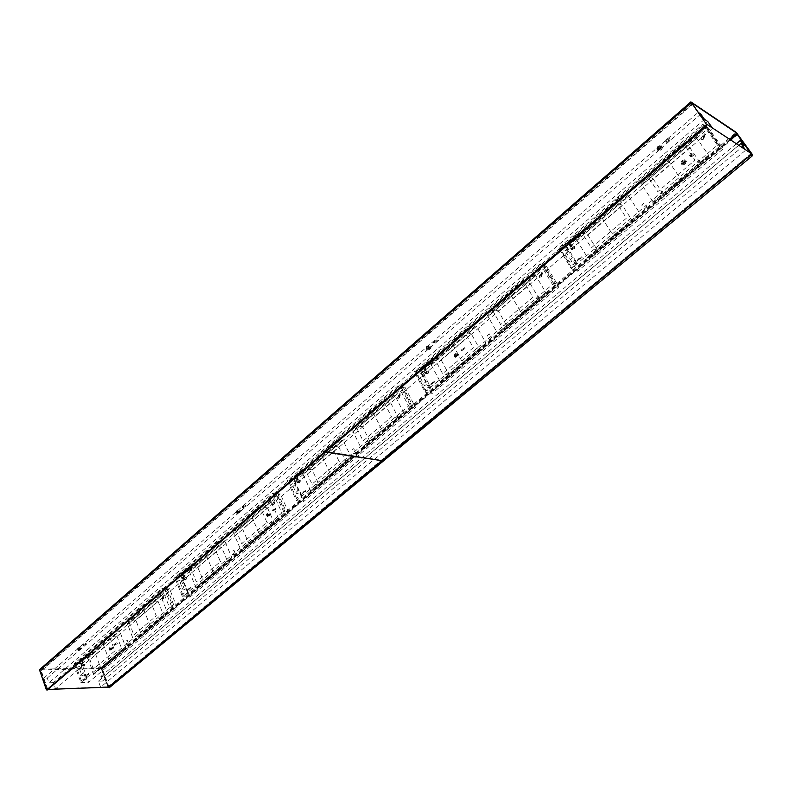 <?xml version="1.0" encoding="UTF-8"?>
<svg xmlns="http://www.w3.org/2000/svg" width="792" height="792" viewBox="0 0 792 792"><rect width="100%" height="100%" fill="white"/><g stroke="black" fill="none" stroke-linecap="round" stroke-linejoin="round"><path stroke-width="0.59" stroke-dasharray="3.96 2.97" d="M108.454 687.139L101.326 668.478L40.531 669.953L47.015 689.753L46.362 689.783M47.748 690.079L47.015 689.753M690.317 156.687L690.159 156.539C690.476 154.707 691.723 153.747 693.901 153.648L694.059 153.796C693.752 155.628 692.505 156.588 690.317 156.687M461.805 350.688L465.082 348.44L461.805 350.688M273.151 510.85L276.081 509.038L273.151 510.85M114.751 645.322L114.137 645.084L117.424 643.807L114.751 645.322M83.556 645.569L86.288 644.025L82.903 645.312L83.556 645.569M243.104 507.771L246.104 505.93L245.57 505.642L242.57 507.484L243.104 507.771M433.966 342.926L437.313 340.629L433.966 342.926M666.369 142.214C668.626 142.144 669.903 141.144 670.2 139.224L670.022 139.055C667.755 139.135 666.478 140.135 666.191 142.055L666.369 142.214M108.553 687.397L109.147 687.377L102.356 668.804L101.069 667.775L40.273 669.23L691.129 101.99M689.783 155.915L689.624 155.767C689.941 153.925 691.188 152.965 693.366 152.876L693.525 153.014C693.218 154.856 691.97 155.816 689.783 155.915M461.389 349.925L464.666 347.678L461.389 349.925M272.824 510.117L275.755 508.306L272.824 510.117M114.484 644.619L113.88 644.381L116.553 642.856L117.157 643.094L114.484 644.619M83.299 644.837L86.021 643.302L82.635 644.579L83.299 644.837M242.778 507.019L245.777 505.177L245.243 504.89L242.243 506.732L242.778 507.019M433.551 342.154L436.897 339.857L433.551 342.154M665.824 141.421C668.082 141.342 669.359 140.352 669.656 138.432L669.478 138.263C667.211 138.343 665.933 139.333 665.646 141.253L665.824 141.421M109.147 687.377L109.88 687.684M685.496 162.013L682.862 164.043L685.496 162.013M682.14 164.855C684.704 164.736 686.159 163.617 686.525 161.479L686.337 161.301C683.773 161.419 682.318 162.538 681.942 164.677L682.14 164.855M457.845 355.163L455.539 356.737L457.845 355.163M455.103 357.489L458.934 354.875L455.103 357.489M269.825 514.691L267.755 515.958L269.825 514.691M267.538 516.622L270.983 514.513L270.399 514.206L266.953 516.315L267.538 516.622M111.919 648.658L110.038 649.727L111.919 648.658M109.989 650.301L113.127 648.519L112.405 648.242L109.266 650.024L109.989 650.301M80.715 648.975L78.784 650.054L80.715 648.975M78.764 650.648L77.992 650.351L81.2 648.549L81.972 648.846L78.764 650.648M239.748 511.701L237.64 512.998L239.748 511.701M237.442 513.701L236.808 513.364L240.322 511.206L240.956 511.543L237.442 513.701M429.937 347.549L427.581 349.153L429.937 347.549M427.155 349.945L426.71 349.628C426.997 348.015 428.304 347.114 430.64 346.945L431.086 347.262C430.798 348.876 429.492 349.767 427.155 349.945M661.439 147.728L658.746 149.827L661.439 147.728M658.023 150.678L657.806 150.48C658.152 148.243 659.647 147.084 662.3 146.995L662.508 147.193C662.171 149.421 660.677 150.589 658.023 150.678M102.128 669.418L101.525 669.428L107.94 686.971L108.544 686.951L102.128 669.418L737.599 134.63M101.525 669.428L730.561 139.897M108.544 686.951L381.497 460.697M381.566 460.637L751.469 154.034L750.974 153.341M107.94 686.971L380.695 460.815M381.011 460.558L751.034 153.747L751.469 154.034M745.252 149.579L751.034 153.747M750.984 153.668L107.91 686.902L100.594 687.179L745.698 150.193M100.594 687.179L98.416 681.16L738.788 145.312M98.416 681.16L102.564 681.021L100.891 676.447L104.059 676.348L107.91 686.902M100.891 676.447L736.412 143.748M102.564 681.021L743.945 145.52M742.629 141.986L104.059 676.348M41.352 670.943L40.699 670.953L47.005 689.288L47.669 689.258L41.352 670.943L692.574 104.366L692.079 104.029L706.9 124.691L692.574 104.366M40.699 670.953L692.079 104.029M47.669 689.258L706.9 124.691M47.005 689.288L706.414 124.364M707.82 121.552L53.361 682.664L55.529 688.882L47.639 689.188L706.84 124.601L712.691 128.462L55.529 688.882M53.361 682.664L48.916 682.813L47.273 678.061L43.837 678.17L47.639 689.188M712.691 128.462L712.246 127.819M698.405 112.504L706.84 124.601M700.781 114.078L47.273 678.061M704.504 119.354L48.916 682.813M43.837 678.17L698.217 112.375M81.843 663.548L169.488 588.654L177.18 607.87L88.595 682.338L81.843 663.548L74.141 663.706L161.915 588.387L169.488 588.654M95.713 654.36L116.969 636.233L122.453 650.866L101.029 668.913L95.713 654.36L88.031 654.469L109.306 636.243L114.791 650.955L93.337 669.101L88.031 654.469M158.034 601.207L163.865 615.988L141.461 634.857L135.818 620.156L158.034 601.207L150.44 601.019L156.262 615.879L133.828 634.857L128.195 620.077L150.44 601.019M161.915 588.387L169.597 607.712L80.883 682.605L74.141 663.706M80.883 682.605L88.595 682.338M169.597 607.712L177.18 607.87M165.835 588.555L164.449 588.545L165.835 588.555L172.913 606.306L171.508 606.286L174.29 606.345L172.983 606.524M116.969 636.233L109.306 636.243M101.029 668.913L93.337 669.101M122.453 650.866L114.791 650.955M163.865 615.988L156.262 615.879M135.818 620.156L128.195 620.077M141.461 634.857L133.828 634.857M87.457 657.607L87.714 658.32L119.473 631.184L119.206 630.462L87.457 657.607M87.714 658.32L119.473 631.184M87.942 658.36L93.545 673.834L125.581 646.826L119.711 631.224M93.545 673.834L125.581 646.826M93.347 673.883L93.605 674.606L125.661 647.599L125.383 646.866M160.796 595.871L160.509 595.139L127.314 623.522L133.848 640.698L167.369 612.454L160.796 595.871L127.591 624.244M161.033 595.921L127.829 624.294M167.27 611.681L133.769 639.916M167.072 611.721L133.571 639.966M128.611 643.876L127.096 645.153L125.72 641.5L127.235 640.223L128.611 643.876M79.358 668.537L81.962 675.794L84.635 674.655L86.298 679.288L82.309 680.962L81.269 680.585L85.546 678.199L79.596 661.637L76.992 662.528L76.458 661.954L75.141 663.439L78.359 663.221L80.131 662.122L81.833 666.874L79.358 668.537M79.794 666.25L82.398 673.527L79.645 676.022L76.824 668.141L77.339 667.181L79.794 666.25M80.655 662.033L81.942 665.824L80.655 662.033M85.14 674.744L86.486 678.467L85.14 674.744M182.249 577.754L280.309 493.97L289.248 513.652L190.07 597.029L182.249 577.754L174.695 577.427L272.963 493.109L280.309 493.97M197.762 567.319L221.512 547.064L227.878 562.063L203.93 582.239L197.762 567.319L190.238 566.923L214.038 546.549L220.394 561.627L196.396 581.932L190.238 566.923M267.498 507.84L274.27 522.977L249.163 544.134L242.609 529.076L267.498 507.84L260.123 507.068L266.894 522.294L241.728 543.589L235.175 528.442L260.123 507.068M272.963 493.109L281.902 512.899L182.516 596.812L174.695 577.427M182.516 596.812L190.07 597.029M281.902 512.899L289.248 513.652M176.725 577.517L189.387 566.666L194.931 565.26L208.494 553.667L206.732 551.806L219.067 541.233L221.859 540.54L232.957 531.036L235.749 530.353L248.401 519.532L246.757 517.493L261.152 505.167L266.755 503.831L278.249 494L275.428 493.465L276.814 493.565L285.001 511.761L283.645 511.632L285.09 511.988M276.853 493.574L278.111 493.772L286.338 511.909M221.512 547.064L214.038 546.549M203.93 582.239L196.396 581.932M227.878 562.063L220.394 561.627M274.27 522.977L266.894 522.294M242.609 529.076L235.175 528.442M249.163 544.134L241.728 543.589M188.882 570.884L189.179 571.616L224.68 541.273L224.374 540.54L188.882 570.884M189.179 571.616L224.68 541.273M189.417 571.666L195.911 587.535L231.739 557.33L224.918 541.332M195.911 587.535L231.739 557.33M195.713 587.565L196.02 588.308L231.868 558.103L231.541 557.36M270.983 501.712L270.646 500.97L233.452 532.769L241.035 550.371L278.626 518.711L270.983 501.712L233.769 533.511M271.21 501.781L233.996 533.57M278.467 517.928L240.907 549.598M278.279 517.948L240.719 549.628M235.471 553.766L233.779 555.192L232.175 551.45L233.868 550.024L235.471 553.766M180.16 582.575L183.17 590.02L186.031 588.793L187.961 593.535L183.793 595.267L182.863 594.851C183.229 593.456 184.744 592.564 187.407 592.178L180.517 575.19L177.863 576.051L177.269 575.467L175.755 576.923L176.685 577.655L180.814 575.933L182.784 580.803L180.16 582.575M180.952 579.873L183.982 587.337L180.942 590.08L177.715 582.09L178.349 580.863L180.952 579.873M181.516 575.715L182.942 579.239M186.645 588.812L188.199 592.634L186.645 588.812M294.634 481.734L405.088 387.357L415.543 407.474L303.742 501.475L294.634 481.734L287.318 480.793L398.089 385.753L405.088 387.357M312.098 469.805L338.808 447.025L346.233 462.36L319.275 485.07L312.098 469.805L304.831 468.775L331.61 445.837L339.045 461.271L312.008 484.14L304.831 468.775M390.654 402.801L398.574 418.275L370.22 442.154L362.578 426.749L390.654 402.801L383.605 401.306L391.535 416.869L363.102 440.926L355.44 425.423L383.605 401.306M398.089 385.753L408.563 405.989L296.426 500.643L287.318 480.793M296.426 500.643L303.742 501.475M408.563 405.989L415.543 407.474M401.366 386.526L400.435 386.357L401.712 386.605L411.355 405.197L410.068 404.93L412.622 405.474L411.454 405.425M402.128 386.704L402.999 386.942L412.622 405.474M338.808 447.025L331.61 445.837M319.275 485.07L312.008 484.14M346.233 462.36L339.045 461.271M398.574 418.275L391.535 416.869M362.578 426.749L355.44 425.423M370.22 442.154L363.102 440.926M302.504 473.725L302.851 474.477L342.797 440.342L342.431 439.59L302.504 473.725M302.851 474.477L342.797 440.342M303.079 474.557L310.642 490.793L350.985 456.786L343.025 440.431M310.642 490.793L350.985 456.786M310.464 490.822L310.81 491.575L351.173 457.568L350.807 456.806M395.02 395.723L394.624 394.96L352.658 430.848L361.518 448.856L403.96 413.087L395.02 395.723L353.034 431.6M395.248 395.812L353.262 431.68M403.732 412.315L361.32 448.074M403.564 412.315L361.142 448.084M355.578 452.47L353.668 454.083L351.797 450.252L353.707 448.638L355.578 452.47M293.05 486.298L296.564 493.921L299.633 492.584L301.871 497.445L297.525 499.237L296.733 498.792C297.109 497.109 298.723 496.099 301.594 495.762L293.565 478.358L290.862 479.18L290.189 478.586L288.466 480.239L289.238 481.199L293.555 479.417L295.852 484.407L293.05 486.298M294.297 483.09L297.822 490.733L294.426 493.782L290.694 485.605L291.515 484.159L294.297 483.09M294.476 479.041L296.05 483.17L294.476 479.041M300.376 492.535L302.188 496.445L300.376 492.535M421.275 373.537L546.628 266.429L558.944 286.922L431.937 393.693L421.275 373.537L414.325 371.824L540.134 263.875L546.628 266.429M441.075 359.796L471.349 333.977L480.061 349.638L449.49 375.388L441.075 359.796L434.194 357.974L464.567 331.957L473.299 347.708L442.619 373.666L434.194 357.974M530.244 283.744L539.56 299.524L507.306 326.69L498.317 310.979L530.244 283.744L523.68 281.328L533.026 297.198L500.643 324.581L491.634 308.771L523.68 281.328M540.134 263.875L552.489 284.486L425.007 392.109L414.325 371.824M425.007 392.109L431.937 393.693M552.489 284.486L558.944 286.922M542.817 264.964L554.875 284.15L553.677 283.714L556.043 284.605L554.994 284.377M544.698 265.726L543.51 265.211L544.698 265.726L556.043 284.605M471.349 333.977L464.567 331.957M449.49 375.388L442.619 373.666M480.061 349.638L473.299 347.708M539.56 299.524L533.026 297.198M498.317 310.979L491.634 308.771M507.306 326.69L500.643 324.581M430.65 364.152L431.056 364.924L476.338 326.235L475.903 325.462L430.65 364.152M431.056 364.924L476.338 326.235M431.284 365.023L440.154 381.615L485.902 343.035L476.556 326.344M440.154 381.615L485.902 343.035M439.976 381.615L440.392 382.387L486.179 343.807L485.743 343.025M535.699 275.497L535.243 274.725L487.516 315.533L497.93 333.907L546.232 293.198L535.699 275.497L487.951 316.305M535.917 275.616L488.169 316.414M545.926 292.436L497.653 333.135M545.767 292.416L497.485 333.125M491.565 337.798L489.387 339.629L487.189 335.719L489.357 333.887L491.565 337.798M420.354 377.735L424.462 385.526L427.779 384.061L430.412 389.03L425.849 390.872L425.225 390.456C425.621 388.397 427.363 387.229 430.472 386.932L421.047 369.161L417.928 369.943L417.562 369.32L415.572 371.21L416.137 372.448L420.661 370.616L423.354 375.705L420.354 377.735M422.166 373.913L426.294 381.724L423.601 383.457L422.512 385.11L418.107 376.764L419.176 375.071L422.166 373.913M421.849 370.032L423.611 374.349L421.849 370.032M428.68 383.912L430.798 387.912L428.68 383.912M565.062 250.678L708.553 128.076L723.185 148.846L577.645 271.201L565.062 250.678L558.647 247.985L702.791 124.304L708.553 128.076M587.704 234.739L622.294 205.237L632.6 221.156L597.633 250.599L587.704 234.739L581.377 231.907L616.126 202.148L626.462 218.166L591.337 247.866L581.377 231.907M689.783 147.678L700.831 163.677L663.815 194.862L653.172 178.903L689.783 147.678L683.922 144.075L695.02 160.162L657.825 191.634L647.143 175.586L683.922 144.075M702.791 124.304L717.483 145.193L571.26 268.637L558.647 247.985M571.26 268.637L577.645 271.201M717.483 145.193L723.185 148.846M704.89 125.71L706.731 126.918L704.741 125.631L719.443 145.698M706.731 126.918L720.334 146.144M622.294 205.237L616.126 202.148M597.633 250.599L591.337 247.866M632.6 221.156L626.462 218.166M700.831 163.677L695.02 160.162M653.172 178.903L647.143 175.586M663.815 194.862L657.825 191.634M576.309 239.61L576.794 240.392L628.541 196.178L628.026 195.396L576.309 239.61M576.794 240.392L628.541 196.178M577.002 240.52L587.466 257.41L639.807 213.276L628.739 196.307M587.466 257.41L639.807 213.276M587.317 257.38L587.812 258.172L640.183 214.038L639.669 213.236M696.623 137.996L696.069 137.204L641.322 184.021L653.657 202.683L709.127 155.945L696.623 137.996L641.847 184.803M696.821 138.145L642.045 184.942M708.701 155.192L653.271 201.93M708.573 155.143L653.133 201.891M646.797 206.88L644.302 208.989L641.698 205.009L644.183 202.91L646.797 206.88M565.013 254.371L569.864 262.3L573.457 260.697L576.566 265.756L571.349 267.3C571.784 264.766 573.685 263.38 577.061 263.152L565.943 245.055L562.756 245.758L562.33 245.124L560.023 247.302L559.894 248.549L562.577 248.609L565.062 247.005L568.24 252.183L565.013 254.371M567.527 249.787L572.408 257.737L569.537 259.588L568.131 261.558L562.944 253.054L564.31 251.054L567.527 249.787M566.587 246.163L568.874 249.886L568.577 250.688L566.28 246.946L566.587 246.163M574.556 260.42L574.873 259.647L577.358 263.706L577.051 264.498L574.556 260.42M706.612 124.136L324.76 451.282L381.754 460.33L751.588 153.747M324.76 451.282L326.086 451.856M706.9 124.542L324.948 451.678M381.437 460.588L324.433 451.559L47.164 689.099L108.573 686.783L381.457 460.627M325.76 452.133L324.621 451.955L47.292 689.476L48.52 689.426M103.188 644.153L109.494 661.221M83.635 664.211L83.209 666.131L83.338 664.231L84.823 664.043L85.021 664.607L84.001 666.379L83.556 665.458L84.496 665.993L83.556 665.458L84.001 666.379L85.021 664.607L84.823 664.043L83.338 664.231L83.209 666.131L83.635 664.211L84.378 664.112L84.843 665.399L84.496 665.993L84.378 664.112L83.635 664.211M82.784 665.686L82.18 664.676L82.784 665.686M143.768 609.454L150.46 626.7M162.528 596.901L163.944 597.317L164.023 596.792L162.707 596.505L161.984 599.009L163.647 598.534L163.34 597.445L163.132 599.019L163.34 597.445L163.647 598.534L161.984 599.009L162.707 596.505L164.023 596.792L163.944 597.317L162.528 596.901L162.568 599.178L163.132 599.019L162.568 599.178L162.053 597.871L162.528 596.901M163.924 596.505L163.647 595.139L163.924 596.505M82.546 659.023L82.229 658.162L80.319 659.795L80.626 660.657L82.546 659.023M82.012 664.805L82.497 662.369L84.091 663.033L82.516 662.27L82.932 659.805L82.447 662.251L80.853 661.587L82.437 662.34L82.012 664.805M82.328 663.835L83.388 662.934L82.477 660.894L81.695 661.567L82.328 663.835L83.348 662.854M83.289 662.904L82.368 663.696L81.774 661.617L82.457 661.023L83.289 662.904M82.2 663.152L82.14 663.676L82.2 663.152M82.378 663.795L83.358 662.963M88.358 674.299L88.961 674.655L88.506 673.388L88.358 674.299M87.466 674.487L87.991 675.041L87.466 674.487M87.417 674.685L86.773 674.853L87.1 675.764L87.417 674.685M87.16 675.358L87.278 674.824L87.16 675.358M85.962 676.447L86.051 675.477L85.962 676.447M83.289 658.914L84.853 658.885L83.289 658.914M81.467 659.687L83.982 659.558L81.467 659.687M83.586 658.766L84.873 658.845L89.793 654.638L88.387 654.657L83.586 658.766M83.962 658.637L85.902 657.766L83.962 658.637M85.13 657.647L87.07 656.766L85.13 657.647M86.288 656.647L88.239 655.776L86.288 656.647M87.457 655.647L89.397 654.776L87.457 655.647M83.259 659.251L84.536 659.132L83.259 659.251M83.328 658.221L86.288 655.905L83.328 658.221M80.329 660.271L83.774 660.201L90.486 654.469L87.041 654.509L80.329 660.271M165.815 588.515L167.399 588.812L157.153 597.574L151.658 598.999L138.828 609.998L140.778 611.572L129.472 621.245L126.75 621.967L116.83 630.462L114.097 631.194L103.069 640.649L105.118 642.084L92.971 652.459L87.556 653.944L76.22 663.666M206.465 555.845L213.771 573.349M185.051 577.685L184.595 579.724L184.714 577.724L186.387 577.437L186.615 578.012L185.486 579.932L184.981 579.001L186.041 579.506L184.981 579.001L185.486 579.932L186.615 578.012L186.387 577.437L184.714 577.724L184.595 579.724L185.051 577.685L185.882 577.546L186.417 578.863L186.041 579.506L185.882 577.546L185.051 577.685M184.11 579.289L183.417 578.269L184.11 579.289M251.876 517.018L259.647 534.689M273.379 502.326L274.992 502.673L275.062 502.118L273.577 501.9L272.785 504.573L274.666 503.969L274.309 502.851L274.082 504.514L274.309 502.851L274.666 503.969L272.785 504.573L273.577 501.9L275.062 502.118L274.992 502.673L273.379 502.326L272.854 503.375L273.458 504.712L274.082 504.514L273.458 504.712L272.854 503.375L273.379 502.326M274.953 501.821L274.626 500.405L274.953 501.821M183.754 572.319L183.398 571.438L181.259 573.269L181.615 574.151L183.754 572.319M183.229 578.408L183.744 575.824L185.546 576.428L183.764 575.725L184.199 573.121L183.695 575.705L181.863 575.2L183.675 575.804L183.229 578.408M183.576 577.368L184.754 576.368L183.704 574.289L182.823 575.042L183.576 577.368L184.714 576.279M184.645 576.338L183.615 577.219L182.922 575.081L183.685 574.428L184.645 576.338M183.417 576.665L183.358 577.21L183.417 576.665M183.615 577.338L184.714 576.398M190.486 587.971L191.169 588.298L190.644 587.011L190.486 587.971M189.486 588.218L190.09 588.773L190.238 588.208L189.486 588.218M189.436 588.436L188.714 588.644L189.09 589.575L189.436 588.436M189.149 589.149L189.278 588.585L189.149 589.149M188.635 589.258L188.179 589.783L188.635 589.258M187.813 590.357L187.892 589.337L187.813 590.357M184.417 572.319L185.952 572.388L184.417 572.319M182.506 573.121L184.981 573.141L182.506 573.121M184.724 572.161L185.971 572.349L191.466 567.646L190.09 567.577L184.724 572.161M185.12 572.042L187.16 571.121L185.12 572.042M186.417 570.923L188.456 570.012L186.417 570.923M187.714 569.814L189.753 568.894L187.714 569.814M189.011 568.706L191.06 567.785L189.011 568.706M184.328 572.725L185.595 572.666L184.328 572.725M184.566 571.497L187.833 568.923L184.566 571.497M181.299 573.735L184.675 573.893L192.169 567.488L188.803 567.31L181.299 573.735M322.265 456.826L330.799 474.745M298.683 480.744L298.178 482.912L298.297 480.803L300.188 480.397L300.455 480.992L299.198 483.08L298.614 482.13L299.831 482.585L298.614 482.13L299.198 483.08L300.455 480.992L300.188 480.397L298.297 480.803L298.178 482.912L298.683 480.744L299.623 480.536L300.247 481.892L299.831 482.585L299.623 480.536L298.683 480.744M297.634 482.486L296.653 482.11L296.832 481.457L297.812 481.823L297.634 482.486L297.812 481.823L296.832 481.457L296.653 482.11L297.634 482.486M373.428 413.077L382.526 431.155M398.247 395.792L400.089 396.05L400.168 395.455L398.465 395.327L397.594 398.198L399.732 397.435L399.881 396.327L399.307 396.277L399.079 398.049L399.307 396.277L399.881 396.327L399.732 397.435L397.594 398.198L398.465 395.327L400.168 395.455L400.089 396.05L398.247 395.792L397.653 396.931L398.366 398.307L399.079 398.049L398.366 398.307L397.653 396.931L398.247 395.792M400.029 395.158L400.217 393.733L399.643 393.683L399.465 395.119L400.029 395.158L399.465 395.119L399.643 393.683L400.217 393.733L400.029 395.158M297.139 475.19L296.723 474.289L294.327 476.348L294.743 477.249L297.139 475.19M296.624 481.615L297.168 478.873L299.228 479.388L297.188 478.764L297.653 476.002L297.109 478.744L295.06 478.229L297.089 478.853L296.624 481.615M297 480.506L298.327 479.378L297.109 477.259L296.119 478.111L297 480.506L298.277 479.289M298.208 479.348L297.04 480.348L296.228 478.14L297.089 477.408L298.208 479.348M296.812 479.774L296.743 480.358L296.812 479.774M297.059 480.457L298.277 479.407M304.979 491.198L305.762 491.495L305.148 490.179L304.979 491.198M303.841 491.525L304.534 492.06L304.692 491.456L303.841 491.525M303.791 491.743L302.97 492.02L303.405 492.97L303.791 491.743M303.475 492.515L303.613 491.921L303.475 492.515M302.89 492.664L302.386 493.238L302.89 492.664M301.96 493.871L302.485 493.733L302.049 492.792L301.96 493.871M297.683 475.319L299.168 475.527L297.683 475.319M295.683 476.15L295.792 476.764L298.099 476.358L296.317 476.121L296.99 475.735L295.683 476.15M298.02 475.16L299.198 475.467L305.365 470.191L304.039 470.002L298.02 475.16M298.416 475.032L300.564 474.071L298.416 475.032M299.871 473.784L302.029 472.824L299.871 473.784M301.336 472.537L303.485 471.577L301.336 472.537M302.801 471.29L304.95 470.329L302.801 471.29M297.535 475.804L298.782 475.824L297.535 475.804M297.97 474.339L298.881 474.269L301.603 471.468L297.97 474.339M294.396 476.814L297.663 477.249L306.078 470.052L302.831 469.597L294.396 476.814M401.692 386.565L403.069 387.248L390.09 398.346L384.387 399.544L368.141 413.474L369.369 416.067L355.103 428.274L352.262 428.888L339.758 439.6L336.917 440.223L323.027 452.133L324.413 454.519L309.167 467.557L303.514 468.854L289.288 481.051M453.044 345.015L463.043 363.3M426.868 371.369L426.324 373.685L426.433 371.458L428.591 370.913L428.908 371.507L427.492 373.794L426.611 373.547L426.809 372.834L428.205 373.24L426.809 372.834L426.611 373.547L427.492 373.794L428.908 371.507L428.591 370.913L426.433 371.458L426.324 373.685L426.868 371.369L427.947 371.102L428.68 372.478L428.205 373.24L428.68 372.478L427.947 371.102L426.868 371.369M425.69 373.279L424.571 372.953L424.76 372.25L425.888 372.577L425.69 373.279L425.888 372.577L424.76 372.25L424.571 372.953L425.69 373.279M511.127 295.347L521.819 313.771M539.966 274.883L542.094 275.022L542.173 274.388L540.213 274.378L538.887 276.863L539.253 277.467L541.698 276.517L541.857 275.329L541.193 275.319L540.956 277.2L541.193 275.319L541.857 275.329L541.698 276.517L539.253 277.467L538.887 276.863L540.213 274.378L542.173 274.388L542.094 275.022L539.966 274.883L539.303 276.121L540.134 277.527L540.956 277.2L540.134 277.527L539.303 276.121L539.966 274.883M542.015 274.082L542.213 272.567L541.55 272.557L541.352 274.082L542.015 274.082L541.352 274.082L541.55 272.557L542.213 272.567L542.015 274.082M425.037 365.637L424.552 364.716L421.829 367.043L422.314 367.963L425.037 365.637M424.522 372.428L425.116 369.508L427.472 369.913L425.136 369.399L425.641 366.458L425.047 369.379L422.69 368.983L425.027 369.498L424.522 372.428M423.76 369.092L424.304 368.627L423.76 369.092M424.948 371.24L426.442 369.953L425.037 367.815L423.908 368.775L424.948 371.24L426.383 369.874M426.304 369.943L424.987 371.072L424.037 368.805L425.007 367.973L426.304 369.943M424.72 370.478L424.651 371.092L424.72 370.478M425.007 371.181L426.393 370.003M426.116 370.795L425.552 370.943L426.116 370.795M434.204 381.952L433.868 381.308L433.996 382.13L435.105 382.219L434.392 380.873L434.204 381.952M432.917 382.378L433.709 382.902L433.887 382.249L432.917 382.378M432.858 382.615L432.194 382.902L432.204 382.328L431.917 382.962L432.432 383.922L432.858 382.615M432.501 383.447L432.66 382.813L432.501 383.447M431.848 383.645L431.264 384.288L432.105 383.575L431.392 383.368L431.175 384.09L431.848 383.645M430.798 384.981L431.392 384.803L430.888 383.833L430.798 384.981M425.433 365.934L424.75 366.33L426.838 366.29L425.433 365.934M423.324 366.795L423.324 367.547L425.641 367.231L423.948 366.805L424.68 366.389L423.324 366.795M425.779 365.765L426.878 366.231L433.858 360.251L432.6 359.924L425.779 365.765M426.195 365.637L427.621 364.419L428.462 364.637L427.037 365.855L426.195 365.637M427.848 364.231L429.274 363.003L430.115 363.221L428.69 364.449L427.848 364.231M429.492 362.815L430.927 361.588L431.769 361.805L430.343 363.033L429.492 362.815M431.155 361.399L432.59 360.172L433.432 360.39L431.996 361.617L431.155 361.399M425.185 366.518L426.403 366.637L425.185 366.518M425.888 364.756L425.413 365.29L426.789 364.736L429.957 361.528L425.888 364.756M421.958 367.508L425.057 368.29L434.58 360.142L431.492 359.33L421.958 367.508M543.48 265.172L544.688 266.122L529.907 278.764L524.126 279.784L505.642 295.624L506.345 298.911L490.129 312.781L487.258 313.315L473.052 325.472L470.171 326.017L454.41 339.53L455.321 342.55L438.035 357.331L432.303 358.479L416.196 372.28M543.827 265.548L543.312 265.983M515.721 285.694L515.216 286.12M494.594 307.692L494.099 308.108M601.88 217.75L613.701 236.353M572.606 247.025L572.022 249.52L571.477 249.411L572.111 247.154L574.586 246.421L574.962 247.025L573.368 249.539L572.349 249.341L572.557 248.579L574.18 248.906L572.557 248.579L572.349 249.341L573.368 249.539L574.962 247.025L574.586 246.421L572.111 247.154L571.477 249.411L572.022 249.52L572.606 247.025L573.844 246.659L574.715 248.064L574.18 248.906L574.715 248.064L573.844 246.659L572.606 247.025M571.279 249.124L569.983 248.866L570.191 248.104L571.497 248.371L571.279 249.124L571.497 248.371L570.191 248.104L569.983 248.866L571.279 249.124M668.379 160.885L681.071 179.586M702.197 136.471L704.672 136.462L704.751 135.779L702.474 135.917L700.969 138.65L702.504 139.778L703.93 138.887L704.395 136.798L703.633 136.838L703.375 138.857L703.633 136.838L704.395 136.798L703.751 139.135L701.762 139.61L700.969 138.65L702.474 135.917L704.751 135.779L704.672 136.462L702.197 136.471L701.445 137.838L702.435 139.253L703.375 138.857L702.435 139.253L701.445 137.838L702.197 136.471M704.563 135.472L704.771 133.838L703.999 133.888L703.801 135.511L704.563 135.472L703.801 135.511L703.999 133.888L704.771 133.838L704.563 135.472M570.418 241.105L569.834 240.164L566.735 242.827L567.31 243.758L570.418 241.105M569.923 248.322L570.567 245.193L573.289 245.441L570.587 245.065L571.23 241.936L570.478 245.055L567.735 244.926L570.458 245.183L569.923 248.322M568.993 244.847L569.606 244.312L568.993 244.847M570.389 247.025L572.101 245.57L570.438 243.401L569.161 244.5L570.389 247.025L572.032 245.48M571.943 245.56L570.438 246.847L569.299 244.52L570.418 243.57L571.943 245.56M570.933 245.55L570.428 245.975L570.933 245.55M570.121 246.243L570.052 246.896L570.121 246.243M570.448 246.975L572.042 245.609M571.735 246.47L571.091 246.668L571.735 246.47M581.229 257.677L580.823 257.024L580.991 257.875L582.278 257.895L581.427 256.519L581.229 257.677M582.061 256.103L581.823 256.608L582.061 256.103M579.744 258.212L580.675 258.707L580.873 258.014L579.744 258.212M579.685 258.479L578.912 258.826L579.496 258.152L578.922 258.212L578.606 258.905L579.209 259.885L579.685 258.479M579.289 259.37L579.457 258.697L579.289 259.37M578.526 259.637L577.873 260.35L578.823 259.548L577.992 259.38L577.754 260.152L578.526 259.637M577.338 261.122L578.031 260.885L577.418 259.905L577.338 261.122M570.606 241.619L570.022 242.114L571.903 242.174L570.606 241.619M568.399 242.51L568.24 243.441L568.686 242.837L570.557 243.243L568.993 242.57L569.785 242.114L568.399 242.51M570.982 241.431L571.953 242.105L579.922 235.283L578.764 234.769L570.982 241.431M571.408 241.312L573.042 239.917L573.814 240.253L572.19 241.649L571.408 241.312M573.289 239.709L574.923 238.303L575.705 238.649L574.071 240.045L573.289 239.709M575.18 238.095L576.814 236.689L577.586 237.036L575.952 238.432L575.18 238.095M577.071 236.471L578.704 235.075L579.477 235.412L577.843 236.818L577.071 236.471M570.26 242.322L571.408 242.56L570.26 242.322M571.289 240.204L570.725 240.817L572.171 240.253L575.883 236.531L571.289 240.204M566.923 243.273L569.775 244.5L580.645 235.194L577.813 233.937L566.923 243.273M705.771 126.235L706.731 127.522L689.753 142.045L683.932 142.817L662.716 161.004L662.716 165.172L644.134 181.061L641.233 181.487L624.977 195.406L622.067 195.842L604.029 211.306L604.306 215.127L584.565 232.016L578.764 232.957L560.38 248.708M705.731 126.987L705.137 127.482M674.259 149.718L673.685 150.213M649.222 175.339L648.668 175.824M618.948 197.159L618.404 197.624M595.317 221.483L594.782 221.938M40.323 670.329L691.733 103.029M40.531 669.953L691.624 102.861M101.326 668.478L729.551 139.234M681.575 164.112C684.526 163.815 685.951 162.607 685.842 160.489C682.882 160.796 681.457 162.004 681.575 164.112M454.648 356.766C457.598 356.261 458.756 355.271 458.142 353.796C455.202 354.301 454.034 355.291 454.648 356.766M267.181 515.919C270.072 515.285 271.042 514.453 270.102 513.444C267.201 514.077 266.231 514.899 267.181 515.919M109.266 650.024L109.019 649.351L109.712 649.608C112.523 648.896 113.345 648.193 112.167 647.519C109.346 648.232 108.524 648.935 109.702 649.608L112.88 647.846L109.741 649.628L109.019 649.351L112.157 647.569L113.127 648.519M77.992 650.351L77.745 649.668L78.497 649.945C77.21 649.252 78.042 648.539 80.962 647.807C82.219 648.499 81.398 649.212 78.487 649.945L81.724 648.163L80.952 647.866L77.745 649.668L78.517 649.965L81.724 648.163L81.972 648.846M236.808 513.364L236.491 512.642L237.105 512.959C236.046 511.919 237.026 511.078 240.025 510.434C241.065 511.474 240.085 512.325 237.085 512.968L240.649 510.83L240.016 510.493L236.491 512.642L237.125 512.978L240.649 510.83L240.956 511.543M426.71 349.203C426.007 347.668 427.185 346.648 430.254 346.134C430.947 347.668 429.769 348.688 426.71 349.203M657.449 149.926C657.271 147.708 658.716 146.451 661.795 146.164C661.973 148.381 660.518 149.629 657.449 149.926M101.069 667.775L736.223 132.383M681.041 163.34C683.991 163.043 685.417 161.835 685.308 159.717C682.357 160.014 680.932 161.221 681.041 163.34M454.242 356.004C457.182 355.499 458.34 354.519 457.736 353.034C454.786 353.539 453.618 354.529 454.242 356.004M266.855 515.186C269.745 514.553 270.715 513.721 269.765 512.711C266.874 513.345 265.904 514.166 266.855 515.186M109.444 648.905C112.256 648.183 113.078 647.49 111.91 646.807C109.078 647.529 108.256 648.222 109.444 648.905M78.22 649.222C76.953 648.529 77.784 647.816 80.695 647.084C81.962 647.777 81.14 648.49 78.22 649.222M236.758 512.216C235.709 511.167 236.689 510.325 239.699 509.682C240.738 510.731 239.758 511.573 236.758 512.216M426.294 348.421C425.591 346.886 426.769 345.866 429.838 345.362C430.531 346.896 429.353 347.916 426.294 348.421M656.905 149.124C656.726 146.906 658.182 145.659 661.261 145.362C661.429 147.589 659.983 148.837 656.905 149.124M102.356 668.804L737.698 133.977M101.752 668.814L730.184 139.639M684.991 161.281L682.357 163.3L684.991 161.281M681.645 164.122L681.447 163.934C681.813 161.806 683.268 160.677 685.832 160.568L686.021 160.746C685.654 162.875 684.199 164.003 681.645 164.122M457.449 354.45L455.143 356.014L457.449 354.45M454.707 356.776L458.538 354.153L454.707 356.776M269.518 513.988L267.448 515.255L269.518 513.988M267.231 515.929L266.637 515.622L270.082 513.503L270.666 513.81L267.231 515.929M111.672 647.985L109.791 649.054L111.672 647.985M80.467 648.282L78.537 649.361L80.467 648.282M239.431 510.988L237.323 512.285L239.431 510.988M429.541 346.807L427.185 348.421L429.541 346.807M426.769 349.203C429.096 349.034 430.402 348.133 430.69 346.52L430.244 346.203C427.908 346.381 426.601 347.272 426.314 348.886L426.769 349.203M660.924 146.975L658.231 149.064L660.924 146.975M657.806 150.48L657.499 149.916C660.162 149.827 661.657 148.668 661.993 146.431L661.785 146.233C659.132 146.332 657.637 147.49 657.291 149.728L657.518 149.926C660.152 149.777 661.647 148.619 661.993 146.431L662.508 147.193M167.221 588.644L174.29 606.345M171.508 606.286L164.449 588.545M283.645 511.632L275.428 493.465M276.764 493.584L278.111 493.772M410.068 404.93L400.435 386.357M401.712 386.605L402.999 386.942M553.677 283.714L542.322 264.785M718.245 144.807L704.741 125.631M705.801 126.274L706.85 127.007M40.382 670.012L691.614 102.762M690.159 156.539L689.624 155.767M694.059 153.796L693.525 153.014M461.469 350.44L461.043 349.688M465.082 348.44L464.666 347.678M272.656 510.592L272.319 509.85M276.081 509.038L275.755 508.306M114.137 645.084L113.88 644.381M117.424 643.807L117.157 643.094M682.862 164.043L682.15 163.142L685.031 161.132L685.615 162.122M686.525 161.479L686.021 160.746C685.644 162.825 684.179 163.944 681.625 164.112L681.942 164.677M455.539 356.737L454.935 355.816L457.637 354.331L458.083 355.341M458.934 354.875L458.538 354.153C458.251 355.657 456.974 356.529 454.687 356.756L454.687 357.202M267.755 515.958L267.221 515.018L269.834 513.84L270.181 514.869M270.983 514.513L270.666 513.81L266.637 515.622L266.953 516.315M110.038 649.727L109.534 648.767L112.108 647.767L112.355 648.826M78.784 650.054L78.299 649.084L80.933 648.084L81.18 649.153M237.64 512.998L237.105 512.048L239.788 510.87L240.125 511.909M427.581 349.153L426.997 348.223L429.759 346.728L430.214 347.738M431.086 347.262L430.69 346.52C430.412 348.084 429.096 348.975 426.74 349.193L426.71 349.628M658.746 149.827L658.053 148.916L660.983 146.867L661.567 147.847M86.021 643.302L86.288 644.025M82.635 644.579L82.903 645.312M245.777 505.177L246.104 505.93M242.243 506.732L242.57 507.484M436.897 339.857L437.313 340.629M433.175 341.887L433.59 342.659M669.656 138.432L670.2 139.224M665.646 141.253L666.191 142.055M81.269 680.585L79.606 675.932M76.824 668.141L75.141 663.439M81.932 665.547L80.705 662.132M86.476 678.199L85.15 674.487M182.863 594.851L180.932 590.07M177.715 582.09L175.765 577.259M188.209 592.208L186.665 588.407M296.733 498.792L294.426 493.782M290.783 485.842L288.456 480.784M543.51 265.211L544.243 265.518M425.225 390.456L415.523 372.042M571.349 267.3L559.894 248.549"/><path stroke-width="1.19" d="M40.273 669.23L39.669 670.349L46.362 689.783L47.094 690.109L706.108 125.859L706.434 124.265L690.871 101.901L736.223 132.383L752.4 154.529L752.083 156.034L109.286 687.713L752.083 156.034M729.551 139.234L736.768 133.155L691.693 102.792L706.434 124.265M706.929 124.582L706.593 126.185L706.108 125.859M706.593 126.185L47.094 690.109M736.768 133.155L751.964 154.242L751.658 155.747M109.286 687.713L108.454 687.139M750.974 153.341L737.164 134.343L750.539 153.054L742.629 141.986L740.332 140.451L743.945 145.52L740.936 143.52L745.252 149.579M730.561 139.897L737.164 134.343M738.788 145.312L740.936 143.52M736.412 143.748L740.332 140.451M712.246 127.819L707.82 121.552L704.504 119.354L700.781 114.078L698.405 112.504M751.588 153.747L706.612 124.136L751.588 153.747M326.086 451.856L381.942 460.697L751.865 154.143M381.457 460.627L325.76 452.133M48.52 689.426L108.702 687.129L381.625 460.964M39.669 670.349L691.238 102.703M730.184 139.639L737.263 133.68M39.838 669.389L690.871 101.911"/></g></svg>
